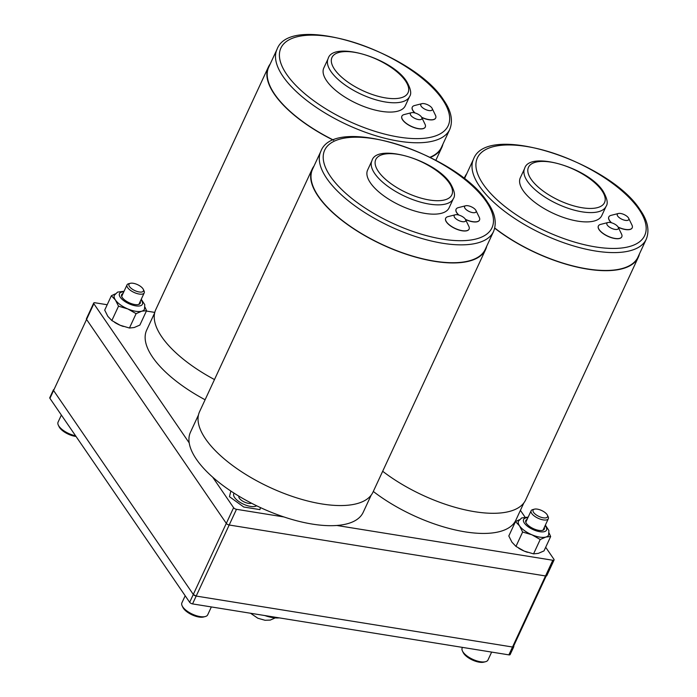<?xml version="1.0" encoding="UTF-8"?>
<svg xmlns="http://www.w3.org/2000/svg" width="697" height="697" viewBox="0 0 697 697"><rect width="100%" height="100%" fill="white"/><g stroke="black" fill="none" stroke-linecap="round" stroke-linejoin="round"><path stroke-width="1.05" d="M541.499 510.439A7.963 3.258 24.9 0 0 534.468 509.15A7.963 3.258 24.9 0 0 539.121 516.512A7.963 3.258 24.9 0 0 547.38 515.144A7.963 3.258 24.9 0 0 541.499 510.439M547.38 515.144L548.147 516.721A9.479 3.877 -155.1 0 1 548.33 518.725A9.479 3.877 -155.1 0 1 538.311 518.35A9.479 3.877 -155.1 0 1 531.123 510.735A9.479 3.877 -155.1 0 1 532.769 509.585L534.468 509.15M485.513 661.714L483.823 662.15A12.703 5.201 -155.1 0 1 472.601 660.103A12.703 5.201 -155.1 0 1 463.217 652.584L462.451 651.007A14.228 5.82 24.9 0 0 472.949 659.423A14.228 5.82 24.9 0 0 485.513 661.714A14.228 5.82 24.9 0 0 487.987 659.989L491.646 652.087M462.468 647.391L462.181 648.01A14.228 5.82 24.9 0 0 462.451 651.007M464.995 208.325A6.325 2.588 24.9 0 0 472.322 212.559A6.325 2.588 24.9 0 0 475.955 210.511A6.325 2.588 24.9 0 0 475.685 210.05A6.325 2.588 24.9 0 0 465.701 205.754A6.325 2.588 24.9 0 0 464.995 208.325M465.701 205.754L458.356 207.628A12.895 5.271 24.9 0 0 456.117 209.196A12.895 5.271 24.9 0 0 456.927 212.873A12.895 5.271 24.9 0 0 458.879 215.068M465.422 219.328A12.895 5.271 24.9 0 0 479.51 220.052A12.895 5.271 24.9 0 0 479.266 217.333L475.955 210.511M456.091 209.257A12.895 5.271 24.9 0 0 456.065 209.309A12.895 5.271 24.9 0 0 456.866 212.986A12.895 5.271 24.9 0 0 458.617 214.998M465.526 219.52A12.895 5.271 24.9 0 0 479.458 220.174A12.895 5.271 24.9 0 0 479.484 220.113M454.575 217.351A6.325 2.588 24.9 0 0 461.902 221.585A6.325 2.588 24.9 0 0 465.535 219.538A6.325 2.588 24.9 0 0 465.265 219.076A6.325 2.588 24.9 0 0 455.28 214.781A6.325 2.588 24.9 0 0 454.575 217.351M455.28 214.781L447.936 216.654A12.895 5.271 24.9 0 0 445.697 218.222A12.895 5.271 24.9 0 0 446.507 221.899A12.895 5.271 24.9 0 0 458.757 229.836A12.895 5.271 24.9 0 0 469.09 229.078A12.895 5.271 24.9 0 0 468.846 226.359L465.535 219.538M445.671 218.283A12.895 5.271 24.9 0 0 445.644 218.335A12.895 5.271 24.9 0 0 446.446 222.012A12.895 5.271 24.9 0 0 458.696 229.949A12.895 5.271 24.9 0 0 469.037 229.2A12.895 5.271 24.9 0 0 469.064 229.139M370.412 182.849A44.913 18.375 24.9 0 0 413.06 210.485A44.913 18.375 24.9 0 0 449.077 207.863L453.39 198.567A44.913 18.375 -155.1 0 1 417.381 201.189A44.913 18.375 -155.1 0 1 374.733 173.544A44.913 18.375 -155.1 0 1 371.919 160.746L367.607 170.051A44.913 18.375 24.9 0 0 370.412 182.849M318.494 196.354A95.21 38.945 24.9 0 0 408.912 254.945A95.21 38.945 24.9 0 0 485.251 249.387L493.546 231.517A95.21 38.945 -155.1 0 1 417.207 237.076A95.21 38.945 -155.1 0 1 326.788 178.476A95.21 38.945 -155.1 0 1 320.838 151.345L312.544 169.214A95.21 38.945 24.9 0 0 318.494 196.354M371.17 495.166L363.189 512.347A95.21 38.945 -155.1 0 1 286.85 517.906A95.21 38.945 -155.1 0 1 196.432 459.314A95.21 38.945 -155.1 0 1 190.473 432.184L198.453 414.994M486.715 246.233A95.585 39.102 -155.1 0 1 485.6 249.543A95.585 39.102 -155.1 0 1 408.947 255.128A95.585 39.102 -155.1 0 1 318.172 196.301A95.585 39.102 -155.1 0 1 312.195 169.057A95.585 39.102 -155.1 0 1 314.007 166.06M485.6 249.543L372.973 492.169A95.585 39.102 -155.1 0 1 296.33 497.745A95.585 39.102 -155.1 0 1 205.554 438.918A95.585 39.102 -155.1 0 1 199.577 411.674L312.195 169.057M546.16 575.992L513.645 646.049A2.37 0.967 -155.1 0 1 513.794 646.72L510.143 654.57A2.37 0.967 -155.1 0 1 508.88 654.866L192.546 603.907A2.37 0.967 -155.1 0 1 189.662 602.295L49.931 398.362A2.37 0.967 -155.1 0 1 49.783 397.691L53.425 389.841A2.37 0.967 -155.1 0 1 54.035 389.518M513.794 646.72A2.37 0.967 -155.1 0 1 512.522 647.016L196.197 596.066A2.37 0.967 -155.1 0 1 193.304 594.445L53.573 390.512A2.37 0.967 -155.1 0 1 53.425 389.841M421.197 106.249A6.325 2.588 24.9 0 0 428.524 110.483A6.325 2.588 24.9 0 0 432.157 108.436A6.325 2.588 24.9 0 0 431.887 107.965A6.325 2.588 24.9 0 0 421.903 103.67A6.325 2.588 24.9 0 0 421.197 106.249M421.903 103.67L414.558 105.543A12.895 5.271 24.9 0 0 412.319 107.111A12.895 5.271 24.9 0 0 413.129 110.788A12.895 5.271 24.9 0 0 415.081 112.984M421.624 117.253A12.895 5.271 24.9 0 0 435.712 117.976A12.895 5.271 24.9 0 0 435.468 115.258L432.157 108.436M412.293 107.172A12.895 5.271 24.9 0 0 412.267 107.233A12.895 5.271 24.9 0 0 413.068 110.91A12.895 5.271 24.9 0 0 414.82 112.914M411.483 112.696L404.138 114.569A12.895 5.271 24.9 0 0 401.899 116.138A12.895 5.271 24.9 0 0 402.709 119.814A12.895 5.271 24.9 0 0 414.95 127.751A12.895 5.271 24.9 0 0 425.292 127.002A12.895 5.271 24.9 0 0 425.048 124.284L421.737 117.462A6.325 2.588 24.9 0 0 421.467 116.991A6.325 2.588 24.9 0 0 411.483 112.696A6.325 2.588 24.9 0 0 410.777 115.275A6.325 2.588 24.9 0 0 418.104 119.509A6.325 2.588 24.9 0 0 421.737 117.462A12.895 5.271 24.9 0 0 435.66 118.089A12.895 5.271 24.9 0 0 435.686 118.037M401.873 116.199A12.895 5.271 24.9 0 0 401.847 116.26A12.895 5.271 24.9 0 0 402.648 119.936A12.895 5.271 24.9 0 0 414.898 127.873A12.895 5.271 24.9 0 0 425.24 127.115A12.895 5.271 24.9 0 0 425.266 127.063M326.614 80.774A44.913 18.375 24.9 0 0 369.262 108.41A44.913 18.375 24.9 0 0 405.279 105.787L409.592 96.491A44.913 18.375 -155.1 0 1 373.583 99.105A44.913 18.375 -155.1 0 1 330.936 71.469A44.913 18.375 -155.1 0 1 328.121 58.67L323.809 67.966A44.913 18.375 24.9 0 0 326.614 80.774M277.04 49.269C290.893 11.405 413.913 52.554 443.736 100.211C448.572 107.085 454.305 118.063 449.748 129.433A95.21 38.945 -155.1 0 1 373.409 134.991A95.21 38.945 -155.1 0 1 282.991 76.4A95.21 38.945 -155.1 0 1 277.04 49.269L268.746 67.139A95.21 38.945 24.9 0 0 274.696 94.269A95.21 38.945 24.9 0 0 333.689 140.149M430.014 157.234A95.21 38.945 24.9 0 0 441.454 147.311L449.748 129.433M205.11 399.764A95.21 38.945 -155.1 0 1 152.634 357.239A95.21 38.945 -155.1 0 1 146.675 330.099L154.656 312.909M442.917 144.148A95.585 39.102 -155.1 0 1 441.802 147.468A95.585 39.102 -155.1 0 1 430.363 157.417M333.488 140.228A95.585 39.102 -155.1 0 1 274.374 94.217A95.585 39.102 -155.1 0 1 268.397 66.982A95.585 39.102 -155.1 0 1 270.209 63.985M214.484 379.56A95.585 39.102 -155.1 0 1 161.756 336.843A95.585 39.102 -155.1 0 1 155.78 309.599L268.397 66.982M238.905 496.168A7.432 3.041 24.9 0 0 241.397 500.28A7.432 3.041 24.9 0 0 248.42 503.33A7.432 3.041 24.9 0 0 251.478 503.19M230.846 491.054L229.461 496.673L243.75 507.015L259.929 509.62L260.434 507.59M279.27 617.882A23.681 9.688 -155.1 0 1 264.825 615.556M266.594 615.834A24.273 9.932 24.9 0 0 278.783 617.803M545.69 547.258L553.932 559.29A2.37 0.967 -155.1 0 1 554.08 559.97L546.797 575.67A2.37 0.967 -155.1 0 1 545.533 575.957L229.2 525.007A2.37 0.967 -155.1 0 1 226.316 523.395L86.567 319.435L226.298 523.369L189.662 602.295M189.209 442.909L93.851 303.735L53.573 390.512L193.304 594.445L196.197 596.066L512.522 647.016L545.507 575.957M283.879 516.939L236.483 509.307L192.546 603.907M513.645 646.049L512.522 647.016L508.88 654.866M205.223 616.566L203.524 617.002A12.703 5.201 -155.1 0 1 192.302 614.954A12.703 5.201 -155.1 0 1 182.919 607.436L182.161 605.859A14.228 5.82 24.9 0 0 192.66 614.275A14.228 5.82 24.9 0 0 205.223 616.566A14.228 5.82 24.9 0 0 207.689 614.841L211.357 606.939M185.184 595.761L181.882 602.861A14.228 5.82 24.9 0 0 182.161 605.859M617.699 216.07A6.325 2.588 24.9 0 0 625.026 220.304A6.325 2.588 24.9 0 0 628.659 218.257A6.325 2.588 24.9 0 0 628.38 217.786A6.325 2.588 24.9 0 0 618.396 213.491A6.325 2.588 24.9 0 0 617.699 216.07M618.396 213.491L611.051 215.364A12.895 5.271 24.9 0 0 608.821 216.933A12.895 5.271 24.9 0 0 609.622 220.609A12.895 5.271 24.9 0 0 611.583 222.805M618.126 227.074A12.895 5.271 24.9 0 0 632.214 227.797A12.895 5.271 24.9 0 0 631.97 225.07L628.659 218.257M608.795 216.994A12.895 5.271 24.9 0 0 608.76 217.055A12.895 5.271 24.9 0 0 609.57 220.731A12.895 5.271 24.9 0 0 611.321 222.735M607.976 222.517L600.631 224.39A12.895 5.271 24.9 0 0 598.401 225.959A12.895 5.271 24.9 0 0 599.202 229.635A12.895 5.271 24.9 0 0 611.452 237.572A12.895 5.271 24.9 0 0 621.794 236.823A12.895 5.271 24.9 0 0 621.55 234.096L618.239 227.283A6.325 2.588 24.9 0 0 617.96 226.813A6.325 2.588 24.9 0 0 607.976 222.517A6.325 2.588 24.9 0 0 607.279 225.096A6.325 2.588 24.9 0 0 614.606 229.33A6.325 2.588 24.9 0 0 618.239 227.283A12.895 5.271 24.9 0 0 632.162 227.91A12.895 5.271 24.9 0 0 632.188 227.849M598.374 226.02A12.895 5.271 24.9 0 0 598.34 226.081A12.895 5.271 24.9 0 0 599.15 229.757A12.895 5.271 24.9 0 0 611.4 237.694A12.895 5.271 24.9 0 0 621.741 236.936A12.895 5.271 24.9 0 0 621.768 236.884M523.116 190.586A44.913 18.375 24.9 0 0 565.764 218.231A44.913 18.375 24.9 0 0 601.772 215.608L606.094 206.303A44.913 18.375 -155.1 0 1 570.085 208.926A44.913 18.375 -155.1 0 1 527.429 181.29A44.913 18.375 -155.1 0 1 524.623 168.491L520.302 177.787A44.913 18.375 24.9 0 0 523.116 190.586M494.765 228.024A95.21 38.945 24.9 0 0 637.955 257.132L646.25 239.254A95.21 38.945 -155.1 0 1 569.902 244.813A95.21 38.945 -155.1 0 1 479.492 186.221A95.21 38.945 -155.1 0 1 473.533 159.082L465.239 176.96A95.21 38.945 24.9 0 0 464.524 178.789M523.865 502.903L515.893 520.093A95.21 38.945 -155.1 0 1 373.304 491.455M639.419 253.969A95.585 39.102 -155.1 0 1 638.295 257.289A95.585 39.102 -155.1 0 1 494.722 228.207M638.295 257.289L525.677 499.906A95.585 39.102 -155.1 0 1 382.679 471.268M464.211 178.545A95.585 39.102 -155.1 0 1 464.899 176.794A95.585 39.102 -155.1 0 1 466.702 173.797M256.644 505.787A13.086 5.349 -155.1 0 1 250.528 506.405A13.086 5.349 -155.1 0 1 238.13 501.021A13.086 5.349 -155.1 0 1 233.783 493.772A13.086 5.349 -155.1 0 1 234.148 493.215M93.851 303.735A2.37 0.967 -155.1 0 1 93.703 303.064A2.37 0.967 -155.1 0 1 94.966 302.768L107.199 304.737M146.387 311.054L154.778 312.404M86.567 319.435A2.37 0.967 -155.1 0 1 86.419 318.756L93.703 303.064M236.483 509.307A2.37 0.967 -155.1 0 1 233.6 507.695L212.69 477.184M554.08 559.97A2.37 0.967 -155.1 0 1 552.817 560.257L336.86 525.477M520.406 510.361L525.024 517.096M525.704 520.703A10.22 4.182 -155.1 0 1 526.932 519.779M527.106 519.404A10.22 4.182 24.9 0 0 525.782 520.502A10.22 4.182 24.9 0 0 529.18 526.165A10.22 4.182 24.9 0 0 538.859 530.373A10.22 4.182 24.9 0 0 544.322 529.11A10.22 4.182 24.9 0 0 544.305 527.385M545.368 525.111L548.896 530.556L548.583 535.069A16.597 6.787 -155.1 0 1 545.899 537.03A16.597 6.787 -155.1 0 1 539.722 537.117A16.597 6.787 -155.1 0 1 531.889 534.773L522.628 532.029L519.518 525.826A16.597 6.787 -155.1 0 1 518.481 521.095L521.696 517.949L528.16 517.122M527.481 552.32A16.597 6.787 -155.1 0 1 527.341 552.277A16.597 6.787 -155.1 0 1 524.292 551.127L533.553 553.871L538.311 553.383L543.991 550.918L550.656 536.542L545.899 537.03L540.219 539.504L531.889 534.773A16.597 6.787 -155.1 0 1 519.518 525.826L515.484 521.6L519.326 519.753M515.484 521.6L508.81 535.967L511.929 542.17L515.963 546.396L524.292 551.127A16.597 6.787 -155.1 0 1 519.047 548.426A16.597 6.787 -155.1 0 1 518.725 548.225M549.131 533.039L550.656 536.542M540.219 539.504L533.553 553.871M522.628 532.029L515.963 546.396M544.13 527.768A10.22 4.182 -155.1 0 1 544.218 529.293M121.592 294.848A10.22 4.182 -155.1 0 1 122.82 293.925M122.994 293.55A10.22 4.182 24.9 0 0 121.67 294.657A10.22 4.182 24.9 0 0 125.068 300.311A10.22 4.182 24.9 0 0 134.756 304.519A10.22 4.182 24.9 0 0 140.21 303.265A10.22 4.182 24.9 0 0 140.202 301.54M141.256 299.257L144.784 304.702L144.471 309.215A16.597 6.787 -155.1 0 1 141.787 311.184A16.597 6.787 -155.1 0 1 135.61 311.263A16.597 6.787 -155.1 0 1 127.778 308.928L118.525 306.175L115.406 299.971A16.597 6.787 -155.1 0 1 114.369 295.24L117.584 292.104L124.049 291.276M123.369 326.466A16.597 6.787 -155.1 0 1 123.23 326.423A16.597 6.787 -155.1 0 1 120.189 325.272L129.442 328.026L134.199 327.529L139.879 325.063L146.553 310.696L141.787 311.184L136.107 313.65L127.778 308.928A16.597 6.787 -155.1 0 1 115.406 299.971L111.372 295.746L115.214 293.907M111.372 295.746L104.707 310.113L107.817 316.325L111.851 320.55L120.189 325.272A16.597 6.787 -155.1 0 1 114.935 322.572A16.597 6.787 -155.1 0 1 114.613 322.371M145.02 307.185L146.553 310.696M136.107 313.65L129.442 328.026M118.525 306.175L111.851 320.55M140.019 301.914A10.22 4.182 -155.1 0 1 140.114 303.448M137.396 284.585A7.963 3.258 24.9 0 0 130.356 283.304A7.963 3.258 24.9 0 0 135.009 290.666A7.963 3.258 24.9 0 0 143.277 289.299A7.963 3.258 24.9 0 0 137.396 284.585M143.277 289.299L144.035 290.876A9.479 3.877 -155.1 0 1 144.218 292.871A9.479 3.877 -155.1 0 1 134.199 292.496A9.479 3.877 -155.1 0 1 127.02 284.89A9.479 3.877 -155.1 0 1 128.657 283.731L130.356 283.304M76.025 436.444A12.703 5.201 -155.1 0 1 68.489 434.248A12.703 5.201 -155.1 0 1 59.106 426.738L58.339 425.161A14.228 5.82 24.9 0 0 68.846 433.569A14.228 5.82 24.9 0 0 75.555 435.764M61.371 415.055L58.069 422.155A14.228 5.82 24.9 0 0 58.339 425.161M330.456 176.411A92.222 37.725 24.9 0 0 442.743 239.167A92.222 37.725 24.9 0 0 486.218 201.503A92.222 37.725 24.9 0 0 373.94 138.747A92.222 37.725 24.9 0 0 330.456 176.411M378.401 171.479A41.925 17.146 24.9 0 0 429.448 200.013A41.925 17.146 24.9 0 0 449.208 182.884A41.925 17.146 24.9 0 0 398.161 154.359A41.925 17.146 24.9 0 0 378.401 171.479M53.573 390.512L49.931 398.362M286.659 74.335A92.222 37.725 24.9 0 0 398.945 137.091A92.222 37.725 24.9 0 0 442.421 99.427A92.222 37.725 24.9 0 0 330.134 36.671A92.222 37.725 24.9 0 0 286.659 74.335M334.604 69.404A41.925 17.146 24.9 0 0 385.65 97.928A41.925 17.146 24.9 0 0 405.41 80.808A41.925 17.146 24.9 0 0 354.364 52.284A41.925 17.146 24.9 0 0 334.604 69.404M483.16 184.156A92.222 37.725 24.9 0 0 595.447 246.912A92.222 37.725 24.9 0 0 638.922 209.248A92.222 37.725 24.9 0 0 526.636 146.492A92.222 37.725 24.9 0 0 483.16 184.156M531.097 179.225A41.925 17.146 24.9 0 0 582.143 207.75A41.925 17.146 24.9 0 0 601.912 190.63A41.925 17.146 24.9 0 0 550.865 162.105A41.925 17.146 24.9 0 0 531.097 179.225M233.6 507.695L226.316 523.395M552.817 560.257L545.533 575.957M545.089 525.695A12.642 5.175 -155.1 0 1 539.766 531.689A12.642 5.175 -155.1 0 1 525.024 523.944A12.642 5.175 -155.1 0 1 527.89 517.714M140.986 299.849A12.642 5.175 -155.1 0 1 135.654 305.844A12.642 5.175 -155.1 0 1 120.921 298.089A12.642 5.175 -155.1 0 1 123.778 291.86M531.123 510.735L525.791 522.227M548.33 518.725L542.998 530.217M250.537 613.247L257.829 618.23L265.026 620.278L270.218 620.095L275.254 617.899M493.546 231.517C498.102 220.147 492.37 209.17 487.543 202.287C457.711 154.629 334.691 113.48 320.838 151.345M453.39 198.567C455.516 195.787 454.566 190.821 450.523 183.668C436 160.022 376.598 142.545 371.919 160.746M409.592 96.491C411.718 93.703 410.768 88.746 406.726 81.593C392.202 57.947 332.8 40.47 328.121 58.67M441.802 147.468L435.86 160.258M646.25 239.254C650.798 227.884 645.073 216.906 640.238 210.032C610.406 162.375 487.395 121.226 473.533 159.082M606.094 206.303C608.22 203.524 607.261 198.567 603.227 191.414C588.695 167.768 529.302 150.291 524.623 168.491M464.899 176.794L464.115 178.476M127.02 284.89L121.679 296.382M144.218 292.871L138.886 304.362"/></g></svg>
